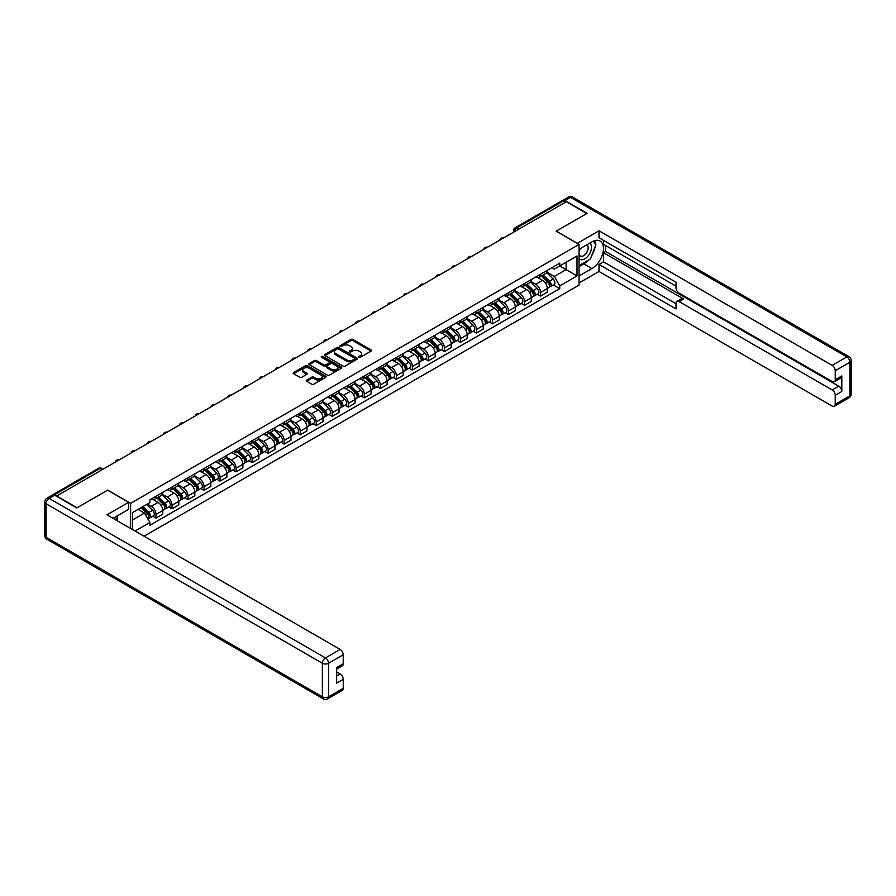 <?xml version="1.0" encoding="UTF-8"?>
<svg xmlns="http://www.w3.org/2000/svg" width="896" height="896" viewBox="0 0 896 896"><rect width="100%" height="100%" fill="white"/><g stroke="black" fill="none" stroke-linecap="round" stroke-linejoin="round"><path stroke-width="1.34" d="M358.971 357.28A0.997 0.571 0 0 0 360.382 357.28L371.101 351.098A1.422 0.818 0 0 0 371.515 350.515A1.422 0.818 0 0 0 371.101 349.933L352.946 339.461A1.422 0.818 0 0 0 350.93 339.461L340.222 345.643A0.997 0.571 0 0 0 341.634 346.461L343.022 345.654A4.558 2.632 0 0 1 349.474 345.654L350.986 346.528A4.558 2.632 0 0 1 352.318 348.398A4.558 2.632 0 0 1 350.986 350.258L349.597 351.053A0.997 0.571 0 0 0 351.008 351.87L352.397 351.075A4.558 2.632 0 0 1 358.848 351.075L360.36 351.949A4.558 2.632 0 0 1 361.693 353.808A4.558 2.632 0 0 1 360.36 355.667L358.971 356.474A0.997 0.571 0 0 0 358.971 357.28L358.971 356.474M306.678 380.083A1.422 0.818 0 0 0 306.253 380.666A1.422 0.818 0 0 0 306.678 381.248L311.763 384.194A1.422 0.818 0 0 0 313.779 384.194L325.674 377.328A1.422 0.818 0 0 0 326.099 376.746A1.422 0.818 0 0 0 325.674 376.163L307.53 365.68A1.422 0.818 0 0 0 305.514 365.68L293.619 372.546A1.422 0.818 0 0 0 293.205 373.128A1.422 0.818 0 0 0 293.619 373.71L299.768 377.261A1.422 0.818 0 0 0 301.784 377.261L306.88 374.326A1.422 0.818 0 0 0 307.294 373.744A1.422 0.818 0 0 0 306.88 373.162L303.822 371.403A3.819 2.206 0 0 1 302.714 369.846A3.819 2.206 0 0 1 305.066 367.808A3.819 2.206 0 0 1 309.221 368.29L321.171 375.189A3.819 2.206 0 0 1 322.28 376.746A3.819 2.206 0 0 1 319.928 378.773A3.819 2.206 0 0 1 315.773 378.302L313.779 377.149A1.422 0.818 0 0 0 311.763 377.149L306.678 380.083L306.678 381.248M130.614 503.328L107.71 490.101L77.101 507.774L56.661 495.97L566.328 201.723L586.768 213.517L556.158 231.19L579.062 244.418L130.614 503.328L130.614 528.472M343.123 366.094A1.422 0.818 0 0 0 345.139 366.094L357.034 359.218A1.422 0.818 0 0 0 357.448 358.635A1.422 0.818 0 0 0 357.034 358.053L338.89 347.581A1.422 0.818 0 0 0 336.874 347.581L324.968 354.446A1.422 0.818 0 0 0 324.554 355.029A1.422 0.818 0 0 0 324.968 355.611L343.123 366.094M321.888 357.504A0.997 0.571 0 0 1 322.907 357.638L322.907 356.451L341.354 367.102A1.422 0.818 0 0 1 341.779 367.685A1.422 0.818 0 0 1 341.354 368.267L329.459 375.144A1.422 0.818 0 0 1 327.443 375.144L309.299 364.661L314.384 361.749L314.384 360.562L309.299 363.496A1.422 0.818 0 0 0 308.874 364.078A1.422 0.818 0 0 0 309.299 364.661L309.299 363.496M314.384 361.749A1.422 0.818 0 0 1 316.4 361.749L316.4 360.562A1.422 0.818 0 0 0 314.384 360.562M316.4 360.562L323.758 364.806A1.422 0.818 0 0 0 325.774 364.806L329.157 362.858A1.422 0.818 0 0 0 329.571 362.275A1.422 0.818 0 0 0 329.157 361.693L321.496 357.269A0.997 0.571 0 0 1 322.907 356.451M144.066 536.245L579.062 285.096L579.062 244.418M52.416 495.051A2.901 1.68 -120 0 0 52.024 495.174A2.901 1.68 -120 0 0 51.71 495.466M518.773 229.174L516.611 227.931A2.901 1.68 60 0 0 515.166 227.786L561.691 200.928A2.901 1.68 60 0 1 563.147 201.062L516.611 227.931A2.901 1.68 120 0 0 514.562 231.493L514.562 231.605M565.298 202.317L563.147 201.062M540.546 274.243A6.686 3.853 60 0 1 539.157 277.245L545.944 273.336A6.686 3.853 -120 0 0 547.322 270.334M530.925 281.445L535.819 284.267A6.686 3.853 60 0 1 540.546 292.454L547.322 288.534A6.686 3.853 -120 0 0 542.595 280.358L537.746 277.547M547.322 288.534L547.322 292.152L540.546 296.072L537.298 294.19M539.157 277.245A6.686 3.853 60 0 1 535.875 276.942M540.546 292.454L540.546 296.072M524.518 283.494A6.686 3.853 60 0 1 523.141 286.496L529.917 282.587A6.686 3.853 -120 0 0 531.306 279.586M521.27 303.442L524.518 305.323L531.306 301.403L531.306 297.786A6.686 3.853 -120 0 0 526.579 289.61L521.73 286.798M523.141 286.496A6.686 3.853 60 0 1 519.848 286.194M514.898 290.696L519.803 293.518A6.686 3.853 60 0 1 524.518 301.706L524.518 305.323M508.502 292.746A6.686 3.853 60 0 1 507.114 295.747L513.89 291.838A6.686 3.853 -120 0 0 515.278 288.837M505.243 312.693L508.502 314.574L515.278 310.654L515.278 307.037A6.686 3.853 -120 0 0 510.552 298.861L505.702 296.05M507.114 295.747A6.686 3.853 60 0 1 503.821 295.445M498.882 299.947L503.776 302.77A6.686 3.853 60 0 1 508.502 310.957L508.502 314.574M492.475 301.997A6.686 3.853 60 0 1 491.086 304.998L497.874 301.09A6.686 3.853 -120 0 0 499.251 298.088M489.227 321.944L492.475 323.826L499.251 319.906L499.251 316.288A6.686 3.853 -120 0 0 494.525 308.112L489.675 305.301M491.086 304.998A6.686 3.853 60 0 1 487.805 304.696M482.854 309.198L487.749 312.021A6.686 3.853 60 0 1 492.475 320.208L492.475 323.826M476.448 311.248A6.686 3.853 60 0 1 475.07 314.25L481.846 310.341A6.686 3.853 -120 0 0 483.235 307.339M473.2 331.195L476.448 333.077L483.235 329.157L483.235 325.539A6.686 3.853 -120 0 0 478.509 317.363L473.659 314.552M475.07 314.25A6.686 3.853 60 0 1 471.778 313.947M466.827 318.45L471.722 321.272A6.686 3.853 60 0 1 476.448 329.459L476.448 333.077M460.432 320.499A6.686 3.853 60 0 1 459.043 323.501L465.819 319.581A6.686 3.853 -120 0 0 467.208 316.59M457.173 340.446L460.432 342.328L467.208 338.408L467.208 334.79A6.686 3.853 -120 0 0 462.482 326.614L457.632 323.803M459.043 323.501A6.686 3.853 60 0 1 455.75 323.198M450.811 327.701L455.706 330.523A6.686 3.853 60 0 1 460.432 338.71L460.432 342.328M444.405 329.75A6.686 3.853 60 0 1 443.016 332.752L449.803 328.832A6.686 3.853 -120 0 0 451.181 325.842M441.157 349.698L444.405 351.579L451.181 347.659L451.181 344.042A6.686 3.853 -120 0 0 446.454 335.866L441.605 333.054M443.016 332.752A6.686 3.853 60 0 1 439.734 332.45M434.784 336.952L439.678 339.774A6.686 3.853 60 0 1 444.405 347.962L444.405 351.579M428.378 339.002A6.686 3.853 60 0 1 427 342.003L433.776 338.083A6.686 3.853 -120 0 0 435.165 335.093M425.13 358.949L428.378 360.83L435.165 356.91L435.165 353.293A6.686 3.853 -120 0 0 430.438 345.106L425.589 342.306M427 342.003A6.686 3.853 60 0 1 423.707 341.701M418.757 346.203L423.651 349.026A6.686 3.853 60 0 1 428.378 357.213L428.378 360.83M412.362 348.253A6.686 3.853 60 0 1 410.973 351.254L417.749 347.334A6.686 3.853 -120 0 0 419.138 344.344M409.102 368.2L412.362 370.082L419.138 366.162L419.138 362.544A6.686 3.853 -120 0 0 414.411 354.357L409.562 351.557M410.973 351.254A6.686 3.853 60 0 1 407.68 350.952M402.741 355.454L407.635 358.277A6.686 3.853 60 0 1 412.362 366.464L412.362 370.082M396.334 357.504A6.686 3.853 60 0 1 394.946 360.506L401.733 356.586A6.686 3.853 -120 0 0 403.11 353.595M393.086 377.451L396.334 379.333L403.11 375.413L403.11 371.795A6.686 3.853 -120 0 0 398.384 363.608L393.534 360.808M394.946 360.506A6.686 3.853 60 0 1 391.664 360.203M386.714 364.706L391.608 367.528A6.686 3.853 60 0 1 396.334 375.715L396.334 379.333M380.307 366.755A6.686 3.853 60 0 1 378.93 369.757L385.706 365.837A6.686 3.853 -120 0 0 387.094 362.846M377.059 386.702L380.307 388.584L387.094 384.664L387.094 381.046A6.686 3.853 -120 0 0 382.368 372.859L377.518 370.059M378.93 369.757A6.686 3.853 60 0 1 375.637 369.454M370.686 373.957L375.581 376.779A6.686 3.853 60 0 1 380.307 384.966L380.307 388.584M364.291 376.006A6.686 3.853 60 0 1 362.902 379.008L369.678 375.088A6.686 3.853 -120 0 0 371.067 372.098M361.032 395.954L364.291 397.835L371.067 393.915L371.067 390.298A6.686 3.853 -120 0 0 366.341 382.11L361.491 379.31M362.902 379.008A6.686 3.853 60 0 1 359.61 378.706M354.67 383.208L359.565 386.03A6.686 3.853 60 0 1 364.291 394.218L364.291 397.835M348.264 385.258A6.686 3.853 60 0 1 346.875 388.259L353.662 384.339A6.686 3.853 -120 0 0 355.04 381.349M345.016 405.205L348.264 407.086L355.04 403.166L355.04 399.549A6.686 3.853 -120 0 0 350.314 391.362L345.464 388.562M346.875 388.259A6.686 3.853 60 0 1 343.594 387.957M338.643 392.459L343.538 395.282A6.686 3.853 60 0 1 348.264 403.469L348.264 407.086M332.237 394.509A6.686 3.853 60 0 1 330.859 397.51L337.635 393.59A6.686 3.853 -120 0 0 339.024 390.6M328.989 414.456L332.237 416.338L339.024 412.418L339.024 408.8A6.686 3.853 -120 0 0 334.298 400.613L329.437 397.813M330.859 397.51A6.686 3.853 60 0 1 327.566 397.208M322.616 401.71L327.51 404.533A6.686 3.853 60 0 1 332.237 412.72L332.237 416.338M316.221 403.76A6.686 3.853 60 0 1 314.832 406.762L321.608 402.842A6.686 3.853 -120 0 0 322.997 399.851M312.962 423.707L316.221 425.589L322.997 421.669L322.997 418.051A6.686 3.853 -120 0 0 318.27 409.864L313.421 407.064M314.832 406.762A6.686 3.853 60 0 1 311.539 406.459M306.6 410.95L311.494 413.784A6.686 3.853 60 0 1 316.221 421.971L316.221 425.589M300.194 413.011A6.686 3.853 60 0 1 298.805 416.013L305.592 412.093A6.686 3.853 -120 0 0 306.97 409.102M296.946 432.958L300.194 434.84L306.97 430.92L306.97 427.302A6.686 3.853 -120 0 0 302.243 419.115L297.394 416.315M298.805 416.013A6.686 3.853 60 0 1 295.523 415.71M290.573 420.202L295.467 423.035A6.686 3.853 60 0 1 300.194 431.222L300.194 434.84M284.166 422.262A6.686 3.853 60 0 1 282.789 425.264L289.565 421.344A6.686 3.853 -120 0 0 290.954 418.354M280.918 442.21L284.166 444.091L290.954 440.171L290.954 436.554A6.686 3.853 -120 0 0 286.227 428.366L281.366 425.566M282.789 425.264A6.686 3.853 60 0 1 279.496 424.962M274.546 429.453L279.44 432.286A6.686 3.853 60 0 1 284.166 440.474L284.166 444.091M268.15 431.514A6.686 3.853 60 0 1 266.762 434.515L273.538 430.595A6.686 3.853 -120 0 0 274.926 427.605M264.891 451.461L268.15 453.342L274.926 449.422L274.926 445.805A6.686 3.853 -120 0 0 270.2 437.618L265.35 434.818M266.762 434.515A6.686 3.853 60 0 1 263.469 434.213M258.53 438.704L263.424 441.538A6.686 3.853 60 0 1 268.15 449.725L268.15 453.342M252.123 440.765A6.686 3.853 60 0 1 250.734 443.766L257.522 439.846A6.686 3.853 -120 0 0 258.899 436.856M248.875 460.712L252.123 462.594L258.899 458.674L258.899 455.056A6.686 3.853 -120 0 0 254.173 446.869L249.323 444.069M250.734 443.766A6.686 3.853 60 0 1 247.453 443.464M242.502 447.955L247.397 450.789A6.686 3.853 60 0 1 252.123 458.976L252.123 462.594M236.096 450.016A6.686 3.853 60 0 1 234.718 453.018L241.494 449.098A6.686 3.853 -120 0 0 242.883 446.107M232.848 469.963L236.096 471.845L242.883 467.925L242.883 464.307A6.686 3.853 -120 0 0 238.157 456.12L233.296 453.32M234.718 453.018A6.686 3.853 60 0 1 231.426 452.715M226.475 457.206L231.37 460.04A6.686 3.853 60 0 1 236.096 468.227L236.096 471.845M220.08 459.267A6.686 3.853 60 0 1 218.691 462.269L225.467 458.349A6.686 3.853 -120 0 0 226.856 455.358M216.821 479.214L220.08 481.096L226.856 477.176L226.856 473.558A6.686 3.853 -120 0 0 222.13 465.371L217.28 462.571M218.691 462.269A6.686 3.853 60 0 1 215.398 461.966M210.459 466.458L215.354 469.291A6.686 3.853 60 0 1 220.08 477.478L220.08 481.096M204.053 468.518A6.686 3.853 60 0 1 202.664 471.52L209.451 467.6A6.686 3.853 -120 0 0 210.829 464.61M200.805 488.466L204.053 490.347L210.829 486.427L210.829 482.81A6.686 3.853 -120 0 0 206.102 474.622L201.253 471.822M202.664 471.52A6.686 3.853 60 0 1 199.382 471.218M194.432 475.709L199.326 478.542A6.686 3.853 60 0 1 204.053 486.73L204.053 490.347M188.026 477.77A6.686 3.853 60 0 1 186.648 480.771L193.424 476.851A6.686 3.853 -120 0 0 194.813 473.861M184.778 497.717L188.026 499.598L194.813 495.678L194.813 492.061A6.686 3.853 -120 0 0 190.086 483.874L185.226 481.074M186.648 480.771A6.686 3.853 60 0 1 183.355 480.469M178.405 484.96L183.299 487.794A6.686 3.853 60 0 1 188.026 495.981L188.026 499.598M172.01 487.021A6.686 3.853 60 0 1 170.621 490.022L177.397 486.102A6.686 3.853 -120 0 0 178.786 483.112M168.75 506.968L172.01 508.838L178.786 504.93L178.786 501.312A6.686 3.853 -120 0 0 174.059 493.125L169.21 490.325M170.621 490.022A6.686 3.853 60 0 1 167.328 489.72M162.389 494.211L167.283 497.045A6.686 3.853 60 0 1 172.01 505.232L172.01 508.838M155.982 496.272A6.686 3.853 60 0 1 154.594 499.274L161.381 495.354A6.686 3.853 -120 0 0 162.758 492.363M152.734 516.219L155.982 518.09L162.758 514.181L162.758 510.563A6.686 3.853 -120 0 0 158.032 502.376L153.182 499.576M154.594 499.274A6.686 3.853 60 0 1 151.312 498.971M147.358 504.045L151.256 506.296A6.686 3.853 60 0 1 155.982 514.483L155.982 518.09M551.891 267.691L554.31 269.091L577.013 255.976L566.126 262.27L566.126 269.618L554.31 276.438L546.952 272.194M132.664 529.659L132.664 512.523L149.923 502.555L149.923 499.766L559.754 263.155L559.754 265.944L577.013 275.901L559.754 285.869L554.31 276.438M577.013 255.976L577.013 275.901M132.664 519.87L144.48 513.05L149.923 522.48L149.923 525.269L559.754 288.658L559.754 285.869M149.923 522.48L135.083 531.048M144.48 513.05L138.107 509.376M553.325 284.939L559.754 288.658M359.374 357.426L360.36 356.854A4.558 2.632 0 0 0 361.693 354.995L361.693 353.808M352.318 348.398L352.318 349.574A4.558 2.632 0 0 1 350.986 351.445L350 352.016M371.078 351.109L352.946 340.648A1.422 0.818 0 0 0 350.93 340.648L340.626 346.595M357.011 359.229L338.89 348.768A1.422 0.818 0 0 0 336.874 348.768L324.99 355.622L324.968 354.446M354.514 359.05A0.997 0.571 0 0 0 354.514 358.232L338.587 349.037A0.997 0.571 0 0 0 337.176 349.037L335.709 349.877A4.558 2.632 0 0 0 334.376 351.736A4.558 2.632 0 0 0 335.709 353.606L346.595 359.89A4.558 2.632 0 0 0 353.046 359.89L354.514 359.05L354.514 360.237A0.997 0.571 0 0 0 354.805 359.822L354.805 358.635M334.376 351.736L334.376 352.923A4.558 2.632 0 0 0 335.709 354.794L335.709 353.606M354.514 360.237L353.046 361.077A4.558 2.632 0 0 1 346.595 361.077L335.709 354.794M316.4 361.749L323.758 365.994A1.422 0.818 0 0 0 325.774 365.994L329.157 364.045A1.422 0.818 0 0 0 329.571 363.462L329.571 362.275M322.907 357.638L341.342 368.278M331.397 369.219A3.819 2.206 0 0 0 335.552 369.69A3.819 2.206 0 0 0 337.915 367.662A3.819 2.206 0 0 0 336.795 366.106L332.584 363.675A1.422 0.818 0 0 0 330.568 363.675L327.186 365.624A1.422 0.818 0 0 0 326.771 366.206A1.422 0.818 0 0 0 327.186 366.789L331.397 369.219L331.397 370.406A3.819 2.206 0 0 0 335.552 370.877A3.819 2.206 0 0 0 337.915 368.85L337.915 367.662M326.771 366.206L326.771 367.394A1.422 0.818 0 0 0 327.186 367.976L327.186 366.789M331.397 370.406L327.186 367.976M322.28 376.746L322.28 377.933A3.819 2.206 0 0 1 319.928 379.96A3.819 2.206 0 0 1 315.773 379.49L313.779 378.336A1.422 0.818 0 0 0 311.763 378.336L306.69 381.259M302.714 369.846L302.714 371.034A3.819 2.206 0 0 0 303.822 372.59L303.822 371.403M306.858 374.338L303.822 372.59M325.662 377.339L307.53 366.867A1.422 0.818 0 0 0 305.514 366.867L293.642 373.722M541.408 275.946L547.725 282.173A3.629 2.094 60 0 1 548.677 287.616L547.322 288.4M542.662 277.189L545.339 278.734M542.114 275.542L549.024 282.363A1.747 1.008 60 0 1 549.483 284.973A1.747 1.008 60 0 1 549.326 285.04M543.155 274.938L549.472 281.165A3.629 2.094 60 0 1 550.424 286.608A3.629 2.094 60 0 1 549.326 286.731M546.683 272.642L553.168 279.037A3.629 2.094 60 0 1 554.12 284.48L550.424 286.608M525.381 285.197L531.698 291.424A3.629 2.094 60 0 1 532.661 296.867L531.306 297.651M526.646 286.44L529.323 287.986M526.086 284.794L532.997 291.614A1.747 1.008 60 0 1 533.456 294.224A1.747 1.008 60 0 1 533.299 294.291M527.128 284.189L533.445 290.416A3.629 2.094 60 0 1 534.397 295.859A3.629 2.094 60 0 1 533.299 295.982M530.667 281.893L537.141 288.288A3.629 2.094 60 0 1 538.104 293.731L534.397 295.859M509.365 294.448L515.67 300.675A3.629 2.094 60 0 1 516.634 306.118L515.278 306.902M510.619 295.691L513.296 297.237M510.059 294.045L516.97 300.866A1.747 1.008 60 0 1 517.429 303.475A1.747 1.008 60 0 1 517.272 303.542M511.112 293.44L517.418 299.667A3.629 2.094 60 0 1 518.381 305.11A3.629 2.094 60 0 1 517.283 305.234M514.64 291.144L521.114 297.539A3.629 2.094 60 0 1 522.077 302.982L518.381 305.11M577.315 243.41L598.987 230.776L832.149 365.389L846.843 356.91L570.539 197.389L564.995 200.592L587.082 213.338L556.259 231.134L577.315 243.286M579.062 249.278L591.909 241.864A16.341 9.43 120 0 1 600.074 241.058A16.341 9.43 120 0 1 602.582 254.15A16.341 9.43 120 0 1 591.909 268.554L579.062 275.968M579.062 282.968L598.987 271.454L598.987 264.466L676.032 308.941L676.032 303.363A4.357 2.52 -120 0 1 676.928 301.37A4.357 2.52 -120 0 1 679.112 301.582L832.149 389.939L838.723 386.154A4.357 2.52 60 0 1 841.814 391.485L841.814 375.95A4.357 2.52 60 0 1 840.907 377.944L834.333 381.741A4.357 2.52 -120 0 0 835.24 379.747L835.24 370.731A4.357 2.52 -120 0 0 832.149 365.389M605.562 245.482L605.562 251.53L603.512 252.717L603.512 261.856L598.987 264.466M603.512 240.386L603.512 244.294L676.032 286.16M834.333 381.741A4.357 2.52 -120 0 1 832.149 381.528L679.112 293.16A4.357 2.52 -120 0 1 676.032 287.829L676.032 282.251L598.987 237.776L598.987 230.776M598.987 271.454L832.149 406.078A4.357 2.52 -120 0 0 834.333 406.291A4.357 2.52 -120 0 0 835.24 404.298L835.24 395.282A4.357 2.52 -120 0 0 832.149 389.939M564.995 200.592A4.357 2.52 -120 0 0 562.811 200.379A4.357 2.52 -120 0 0 562.352 200.794M603.512 252.717L683.626 298.973L679.112 301.582M605.562 251.53L838.723 386.154M603.512 261.856L676.032 303.722M676.928 301.37L681.453 298.76A4.357 2.52 60 0 1 683.626 298.973M579.062 266.594L583.789 263.872A16.341 9.43 120 0 0 588.314 260.187M591.562 255.909A16.341 9.43 120 0 0 595.078 246.848M595.347 243.914A16.341 9.43 120 0 0 594.944 240.587M54.701 495.208L49.157 498.411A4.357 2.52 -120 0 0 46.984 498.187L52.528 494.984A4.357 2.52 60 0 1 54.701 495.208L76.787 507.954L107.598 490.168L128.654 502.32L128.654 509.32L114.072 517.742A16.341 9.43 120 0 0 113.086 518.358M128.654 502.32L106.982 514.83L340.144 649.443A4.357 2.52 60 0 1 343.235 654.786L343.235 663.802A4.357 2.52 60 0 1 342.328 665.795L336.661 669.066M117.466 519.714L117.466 515.782M336.661 676.021L340.144 674.005A4.357 2.52 60 0 1 343.235 679.336L343.235 688.352A4.357 2.52 60 0 1 342.328 690.346L327.645 698.824A4.357 2.52 -120 0 0 328.541 696.83L343.235 688.352M343.235 663.802L336.661 667.598L336.661 683.133L343.235 679.336M340.144 674.005L336.661 671.989M579.062 258.35A9.442 5.454 120 0 0 586.578 257.544A9.442 5.454 120 0 0 591.494 247.262A9.442 5.454 120 0 0 589.781 243.096M579.858 248.819A9.442 5.454 120 0 0 579.062 250.522M579.062 253.68A6.462 3.73 120 0 0 580.373 256.01A6.462 3.73 120 0 0 585.346 254.285A6.462 3.73 120 0 0 588.168 247.778A6.462 3.73 120 0 0 586.835 244.821A6.462 3.73 120 0 0 586.813 244.81M580.384 248.517A6.462 3.73 120 0 0 579.062 252.392M593.376 241.125L595.907 244.72L590.363 259.011L579.275 265.406M115.494 516.914L117.869 521.114M493.338 303.699L499.654 309.926A3.629 2.094 60 0 1 500.606 315.37L499.251 316.154M494.592 304.942L497.269 306.488M494.043 303.296L500.954 310.117A1.747 1.008 60 0 1 501.413 312.726A1.747 1.008 60 0 1 501.256 312.794M495.085 302.691L501.402 308.918A3.629 2.094 60 0 1 502.354 314.362A3.629 2.094 60 0 1 501.256 314.485M498.613 300.395L505.098 306.79A3.629 2.094 60 0 1 506.05 312.234L502.354 314.362M477.31 312.95L483.627 319.178A3.629 2.094 60 0 1 484.579 324.621L483.235 325.405M478.576 314.194L481.253 315.739M478.016 312.547L484.926 319.368A1.747 1.008 60 0 1 485.386 321.978A1.747 1.008 60 0 1 485.229 322.045M479.058 311.942L485.374 318.17A3.629 2.094 60 0 1 486.326 323.613A3.629 2.094 60 0 1 485.229 323.736M482.597 309.646L489.07 316.042A3.629 2.094 60 0 1 490.034 321.485L486.326 323.613M461.294 322.202L467.6 328.429A3.629 2.094 60 0 1 468.563 333.872L467.208 334.656M462.549 323.445L465.226 324.99M461.989 321.798L468.899 328.619A1.747 1.008 60 0 1 469.358 331.229A1.747 1.008 60 0 1 469.202 331.296M463.042 321.194L469.347 327.421A3.629 2.094 60 0 1 470.31 332.864A3.629 2.094 60 0 1 469.213 332.987M466.57 318.898L473.043 325.293A3.629 2.094 60 0 1 474.006 330.736L470.31 332.864M445.267 331.453L451.584 337.68A3.629 2.094 60 0 1 452.536 343.123L451.181 343.907M446.522 332.696L449.198 334.242M445.973 331.05L452.883 337.87A1.747 1.008 60 0 1 453.342 340.48A1.747 1.008 60 0 1 453.186 340.547M447.014 330.445L453.331 336.672A3.629 2.094 60 0 1 454.283 342.115A3.629 2.094 60 0 1 453.186 342.238M450.542 328.149L457.027 334.544A3.629 2.094 60 0 1 457.979 339.987L454.283 342.115M429.24 340.704L435.557 346.931A3.629 2.094 60 0 1 436.509 352.374L435.165 353.158M430.506 341.947L433.182 343.493M429.946 340.301L436.856 347.122A1.747 1.008 60 0 1 437.315 349.731A1.747 1.008 60 0 1 437.158 349.798M430.987 339.696L437.304 345.923A3.629 2.094 60 0 1 438.256 351.366A3.629 2.094 60 0 1 437.158 351.49M434.526 337.4L441 343.795A3.629 2.094 60 0 1 441.963 349.238L438.256 351.366M413.224 349.955L419.53 356.182A3.629 2.094 60 0 1 420.493 361.626L419.138 362.41M414.478 351.198L417.155 352.744M413.918 349.552L420.829 356.373A1.747 1.008 60 0 1 421.288 358.982A1.747 1.008 60 0 1 421.131 359.05M414.971 348.947L421.277 355.174A3.629 2.094 60 0 1 422.24 360.618A3.629 2.094 60 0 1 421.142 360.741M418.499 346.651L424.973 353.046A3.629 2.094 60 0 1 425.936 358.49L422.24 360.618M397.197 359.206L403.514 365.434A3.629 2.094 60 0 1 404.466 370.877L403.11 371.661M398.451 360.45L401.128 361.995M397.902 358.803L404.813 365.624A1.747 1.008 60 0 1 405.272 368.234A1.747 1.008 60 0 1 405.115 368.301M398.944 358.198L405.261 364.426A3.629 2.094 60 0 1 406.213 369.869A3.629 2.094 60 0 1 405.115 369.992M402.472 355.902L408.957 362.298A3.629 2.094 60 0 1 409.909 367.741L406.213 369.869M381.17 368.458L387.486 374.685A3.629 2.094 60 0 1 388.438 380.128L387.083 380.912M382.435 369.701L385.112 371.246M381.875 368.054L388.786 374.875A1.747 1.008 60 0 1 389.245 377.485A1.747 1.008 60 0 1 389.088 377.552M382.917 367.45L389.234 373.677A3.629 2.094 60 0 1 390.186 379.12A3.629 2.094 60 0 1 389.088 379.243M386.456 365.154L392.93 371.549A3.629 2.094 60 0 1 393.893 376.992L390.186 379.12M365.154 377.709L371.459 383.936A3.629 2.094 60 0 1 372.422 389.379L371.067 390.163M366.408 378.952L369.085 380.498M365.848 377.306L372.758 384.126A1.747 1.008 60 0 1 373.218 386.736A1.747 1.008 60 0 1 373.061 386.803M366.901 376.701L373.206 382.928A3.629 2.094 60 0 1 374.17 388.371A3.629 2.094 60 0 1 373.072 388.494M370.429 374.405L376.902 380.8A3.629 2.094 60 0 1 377.866 386.243L374.17 388.371M349.126 386.96L355.443 393.187A3.629 2.094 60 0 1 356.395 398.63L355.04 399.414M350.381 388.203L353.058 389.749M349.821 386.557L356.742 393.378A1.747 1.008 60 0 1 357.202 395.987A1.747 1.008 60 0 1 357.045 396.054M350.874 385.952L357.179 392.179A3.629 2.094 60 0 1 358.142 397.622A3.629 2.094 60 0 1 357.045 397.746M354.402 383.656L360.886 390.051A3.629 2.094 60 0 1 361.838 395.494L358.142 397.622M333.099 396.211L339.416 402.438A3.629 2.094 60 0 1 340.368 407.882L339.013 408.666M334.365 397.454L337.042 399M333.805 395.808L340.715 402.629A1.747 1.008 60 0 1 341.174 405.238A1.747 1.008 60 0 1 341.018 405.306M334.846 395.203L341.163 401.43A3.629 2.094 60 0 1 342.115 406.874A3.629 2.094 60 0 1 341.018 406.997M338.386 392.907L344.859 399.291A3.629 2.094 60 0 1 345.822 404.746L342.115 406.874M317.083 405.462L323.389 411.69A3.629 2.094 60 0 1 324.352 417.133L322.997 417.917M318.338 406.706L321.014 408.251M317.778 405.059L324.688 411.88A1.747 1.008 60 0 1 325.147 414.49A1.747 1.008 60 0 1 324.99 414.557M318.83 404.454L325.136 410.682A3.629 2.094 60 0 1 326.099 416.125A3.629 2.094 60 0 1 325.002 416.248M322.358 402.158L328.832 408.542A3.629 2.094 60 0 1 329.795 413.997L326.099 416.125M301.056 414.714L307.373 420.941A3.629 2.094 60 0 1 308.325 426.384L306.97 427.168M302.31 415.957L304.987 417.502M301.75 414.31L308.672 421.131A1.747 1.008 60 0 1 309.131 423.741A1.747 1.008 60 0 1 308.974 423.808M302.803 413.706L309.109 419.933A3.629 2.094 60 0 1 310.072 425.376A3.629 2.094 60 0 1 308.974 425.499M306.331 411.41L312.816 417.794A3.629 2.094 60 0 1 313.768 423.248L310.072 425.376M285.029 423.965L291.346 430.192A3.629 2.094 60 0 1 292.298 435.635L290.942 436.419M286.294 425.208L288.971 426.754M285.734 423.562L292.645 430.382A1.747 1.008 60 0 1 293.104 432.992A1.747 1.008 60 0 1 292.947 433.059M286.776 422.957L293.093 429.184A3.629 2.094 60 0 1 294.045 434.627A3.629 2.094 60 0 1 292.947 434.75M290.315 420.661L296.789 427.045A3.629 2.094 60 0 1 297.741 432.499L294.045 434.627M269.013 433.216L275.318 439.443A3.629 2.094 60 0 1 276.282 444.886L274.926 445.67M270.267 434.459L272.944 436.005M269.707 432.813L276.618 439.634A1.747 1.008 60 0 1 277.077 442.243A1.747 1.008 60 0 1 276.92 442.31M270.76 432.208L277.066 438.435A3.629 2.094 60 0 1 278.029 443.878A3.629 2.094 60 0 1 276.931 444.002M274.288 429.912L280.762 436.296A3.629 2.094 60 0 1 281.725 441.75L278.029 443.878M252.986 442.467L259.302 448.694A3.629 2.094 60 0 1 260.254 454.138L258.899 454.922M254.24 443.71L256.917 445.256M253.68 442.064L260.602 448.885A1.747 1.008 60 0 1 261.061 451.494A1.747 1.008 60 0 1 260.893 451.562M254.733 441.459L261.038 447.686A3.629 2.094 60 0 1 262.002 453.13A3.629 2.094 60 0 1 260.904 453.253M258.261 439.163L264.746 445.547A3.629 2.094 60 0 1 265.698 451.002L262.002 453.13M236.958 451.718L243.275 457.946A3.629 2.094 60 0 1 244.227 463.389L242.872 464.173M238.224 452.962L240.901 454.507M237.664 451.315L244.574 458.136A1.747 1.008 60 0 1 245.034 460.746A1.747 1.008 60 0 1 244.877 460.813M238.706 450.71L245.022 456.938A3.629 2.094 60 0 1 245.974 462.381A3.629 2.094 60 0 1 244.877 462.504M242.245 448.414L248.718 454.798A3.629 2.094 60 0 1 249.67 460.253L245.974 462.381M220.942 460.97L227.248 467.197A3.629 2.094 60 0 1 228.211 472.64L226.856 473.424M222.197 462.213L224.874 463.758M221.637 460.566L228.547 467.387A1.747 1.008 60 0 1 229.006 469.997A1.747 1.008 60 0 1 228.85 470.064M222.678 459.962L228.995 466.189A3.629 2.094 60 0 1 229.958 471.632A3.629 2.094 60 0 1 228.861 471.755M226.218 457.666L232.691 464.05A3.629 2.094 60 0 1 233.654 469.504L229.958 471.632M204.915 470.221L211.232 476.448A3.629 2.094 60 0 1 212.184 481.891L210.829 482.675M206.17 471.464L208.846 473.01M205.61 469.818L212.531 476.638A1.747 1.008 60 0 1 212.99 479.248A1.747 1.008 60 0 1 212.822 479.315M206.662 469.213L212.968 475.44A3.629 2.094 60 0 1 213.931 480.883A3.629 2.094 60 0 1 212.834 481.006M210.19 466.917L216.675 473.301A3.629 2.094 60 0 1 217.627 478.755L213.931 480.883M188.888 479.472L195.205 485.699A3.629 2.094 60 0 1 196.157 491.142L194.802 491.926M190.154 480.715L192.83 482.261M189.594 479.069L196.504 485.89A1.747 1.008 60 0 1 196.963 488.499A1.747 1.008 60 0 1 196.806 488.566M190.635 478.464L196.952 484.691A3.629 2.094 60 0 1 197.904 490.134A3.629 2.094 60 0 1 196.806 490.258M194.174 476.168L200.648 482.552A3.629 2.094 60 0 1 201.6 488.006L197.904 490.134M172.872 488.723L179.178 494.95A3.629 2.094 60 0 1 180.141 500.394L178.786 501.178M174.126 489.966L176.803 491.512M173.566 488.32L180.477 495.141A1.747 1.008 60 0 1 180.936 497.75A1.747 1.008 60 0 1 180.779 497.818M174.608 487.715L180.925 493.942A3.629 2.094 60 0 1 181.888 499.386A3.629 2.094 60 0 1 180.79 499.509M178.147 485.419L184.621 491.803A3.629 2.094 60 0 1 185.584 497.258L181.888 499.386M156.845 497.974L163.162 504.202A3.629 2.094 60 0 1 164.114 509.645L162.758 510.429M158.099 499.218L160.776 500.763M157.539 497.571L164.461 504.392A1.747 1.008 60 0 1 164.92 507.002A1.747 1.008 60 0 1 164.752 507.069M158.592 496.966L164.898 503.194A3.629 2.094 60 0 1 165.861 508.637A3.629 2.094 60 0 1 164.763 508.76M162.12 494.67L168.605 501.054A3.629 2.094 60 0 1 169.557 506.509L165.861 508.637M141.198 507.595L147.134 513.453A3.629 2.094 60 0 1 148.086 518.896L147.907 518.997M142.083 508.469L144.76 510.014M141.893 507.192L148.434 513.643A1.747 1.008 60 0 1 148.893 516.253A1.747 1.008 60 0 1 148.736 516.32M142.946 506.587L148.882 512.445A3.629 2.094 60 0 1 149.834 517.888A3.629 2.094 60 0 1 148.736 518.011M146.642 504.448L152.578 510.306A3.629 2.094 60 0 1 153.53 515.76L149.834 517.888M514.662 231.549L514.562 231.493A2.901 1.68 0 0 1 513.71 230.306L513.71 232.098M172.01 505.232L178.786 501.312M188.026 495.981L194.813 492.061M204.053 486.73L210.829 482.81M220.08 477.478L226.856 473.558M236.096 468.227L242.883 464.307M252.123 458.976L258.899 455.056M268.15 449.725L274.926 445.805M284.166 440.474L290.954 436.554M300.194 431.222L306.97 427.302M316.221 421.971L322.997 418.051M332.237 412.72L339.024 408.8M348.264 403.469L355.04 399.549M364.291 394.218L371.067 390.298M380.307 384.966L387.094 381.046M396.334 375.715L403.11 371.795M412.362 366.464L419.138 362.544M428.378 357.213L435.165 353.293M444.405 347.962L451.181 344.042M460.432 338.71L467.208 334.79M476.448 329.459L483.235 325.539M492.475 320.208L499.251 316.288M508.502 310.957L515.278 307.037M524.518 301.706L531.306 297.786M155.982 514.483L162.758 510.563M151.256 506.296L158.032 502.376M167.283 497.045L174.059 493.125M183.299 487.794L190.086 483.874M199.326 478.542L206.102 474.622M215.354 469.291L222.13 465.371M231.37 460.04L238.157 456.12M247.397 450.789L254.173 446.869M263.424 441.538L270.2 437.618M279.44 432.286L286.227 428.366M295.467 423.035L302.243 419.115M311.494 413.784L318.27 409.864M327.51 404.533L334.298 400.613M343.538 395.282L350.314 391.362M359.565 386.03L366.341 382.11M375.581 376.779L382.368 372.859M391.608 367.528L398.384 363.608M407.635 358.277L414.411 354.357M423.651 349.026L430.438 345.106M439.678 339.774L446.454 335.866M455.706 330.523L462.482 326.614M471.722 321.272L478.509 317.363M487.749 312.021L494.525 308.112M503.776 302.77L510.552 298.861M519.803 293.518L526.579 289.61M535.819 284.267L542.595 280.358M503.283 238.112A2.901 1.68 120 0 0 502.006 238.851M487.267 247.363A2.901 1.68 120 0 0 485.979 248.102M471.24 256.614A2.901 1.68 120 0 0 469.952 257.354M455.213 265.866A2.901 1.68 120 0 0 453.936 266.605M439.197 275.117A2.901 1.68 120 0 0 437.909 275.856M423.17 284.368A2.901 1.68 120 0 0 421.882 285.107M407.142 293.619A2.901 1.68 120 0 0 405.866 294.358M391.126 302.87A2.901 1.68 120 0 0 389.838 303.61M375.099 312.122A2.901 1.68 120 0 0 373.811 312.861M359.072 321.373A2.901 1.68 120 0 0 357.795 322.112M343.056 330.624A2.901 1.68 120 0 0 341.768 331.363M327.029 339.875A2.901 1.68 120 0 0 325.741 340.614M311.002 349.126A2.901 1.68 120 0 0 309.725 349.866M294.974 358.378A2.901 1.68 120 0 0 293.698 359.117M278.958 367.629A2.901 1.68 120 0 0 277.67 368.368M262.931 376.88A2.901 1.68 120 0 0 261.654 377.619M246.904 386.131A2.901 1.68 120 0 0 245.627 386.87M230.888 395.382A2.901 1.68 120 0 0 229.6 396.122M214.861 404.634A2.901 1.68 120 0 0 213.584 405.373M198.834 413.885A2.901 1.68 120 0 0 197.557 414.624M182.818 423.136A2.901 1.68 120 0 0 181.53 423.875M166.79 432.387A2.901 1.68 120 0 0 165.514 433.126M150.763 441.638A2.901 1.68 120 0 0 149.486 442.378M134.747 450.89A2.901 1.68 120 0 0 133.459 451.629M118.72 460.141A2.901 1.68 120 0 0 117.443 460.88M102.155 469.706L100.005 468.462L54.141 494.939M103.006 469.213L101.45 468.317A2.901 1.68 120 0 0 100.005 468.462A2.901 1.68 60 0 0 98.549 468.317L52.024 495.174M360.36 356.854L360.36 355.667M349.597 351.87L349.597 351.053M350.986 351.445L350.986 350.258M340.222 346.461L340.222 345.643M350.93 340.648L350.93 339.461M352.946 340.648L352.946 339.461M371.101 351.098L371.101 349.933M336.874 348.768L336.874 347.581M338.89 348.768L338.89 347.581M357.034 359.218L357.034 358.053M346.595 361.077L346.595 359.89M353.046 361.077L353.046 359.89M323.758 365.994L323.758 364.806M325.774 365.994L325.774 364.806M329.157 364.045L329.157 362.858M341.354 368.267L341.354 367.102M311.763 378.336L311.763 377.149M313.779 378.336L313.779 377.149M315.773 379.49L315.773 378.302M306.88 374.326L306.88 373.162M293.619 373.71L293.619 372.546M305.514 366.867L305.514 365.68M307.53 366.867L307.53 365.68M325.674 377.328L325.674 376.163M547.725 282.173L545.63 283.382M549.842 284.178L549.192 284.558M553.168 279.037L549.472 281.165M531.698 291.424L529.614 292.634M533.814 293.429L533.165 293.81M537.141 288.288L533.445 290.416M515.67 300.675L513.587 301.885M517.798 302.68L517.138 303.061M521.114 297.539L517.418 299.667M835.24 379.747L841.814 375.95M841.814 391.485L835.24 395.282M835.24 404.298L849.923 395.819L849.923 362.253L835.24 370.731M583.789 263.872L591.909 268.554M849.923 395.819A4.357 2.52 60 0 1 849.016 397.813A4.357 4.357 0 0 0 851.2 394.038A4.357 2.52 180 0 1 849.923 395.819M849.923 362.253A4.357 2.52 0 0 0 851.2 360.472A4.357 4.357 0 0 0 849.016 356.698A4.357 2.52 -60 0 0 846.843 356.91A4.357 2.52 60 0 1 849.923 362.253M562.811 200.379L568.355 197.176A4.357 2.52 60 0 1 570.539 197.389A4.357 2.52 -60 0 1 572.723 197.176L849.016 356.698M46.984 498.187A4.357 4.357 0 0 0 44.8 501.962A4.357 2.52 180 0 0 46.077 503.742A4.357 2.52 -60 0 1 49.157 498.411L325.461 657.933A4.357 2.52 -60 0 0 322.381 663.264L46.077 503.742L46.077 537.309L322.381 696.83L322.381 663.264A4.357 2.52 0 0 0 328.541 663.264L328.541 696.83A4.357 2.52 180 0 1 322.381 696.83A4.357 2.52 -60 0 0 323.277 698.824A4.357 4.357 0 0 0 327.645 698.824M343.235 654.786L328.541 663.264A4.357 2.52 -120 0 0 325.461 657.933L340.144 649.443M46.984 539.302A4.357 2.52 -60 0 1 46.077 537.309A4.357 2.52 0 0 1 44.8 535.528A4.357 4.357 0 0 0 46.984 539.302L323.277 698.824M499.654 309.926L497.56 311.136M501.771 311.931L501.122 312.312M505.098 306.79L501.402 308.918M483.627 319.178L481.544 320.387M485.744 321.182L485.094 321.563M489.07 316.042L485.374 318.17M467.6 328.429L465.517 329.638M469.728 330.434L469.067 330.814M473.043 325.293L469.347 327.421M451.584 337.68L449.49 338.89M453.701 339.685L453.051 340.066M457.027 334.544L453.331 336.672M435.557 346.931L433.474 348.141M437.674 348.936L437.024 349.317M441 343.795L437.304 345.923M419.53 356.182L417.446 357.392M421.658 358.187L420.997 358.568M424.973 353.046L421.277 355.174M403.514 365.434L401.419 366.643M405.63 367.438L404.981 367.819M408.957 362.298L405.261 364.426M387.486 374.685L385.403 375.894M389.603 376.69L388.954 377.07M392.93 371.549L389.234 373.677M371.459 383.936L369.376 385.146M373.587 385.941L372.926 386.322M376.902 380.8L373.206 382.928M355.443 393.187L353.349 394.397M357.56 395.192L356.91 395.573M360.886 390.051L357.179 392.179M339.416 402.438L337.333 403.648M341.533 404.443L340.883 404.824M344.859 399.291L341.163 401.43M323.389 411.69L321.306 412.899M325.517 413.694L324.856 414.075M328.832 408.542L325.136 410.682M307.373 420.941L305.278 422.15M309.49 422.946L308.84 423.326M312.816 417.794L309.109 419.933M291.346 430.192L289.262 431.402M293.462 432.197L292.813 432.578M296.789 427.045L293.093 429.184M275.318 439.443L273.235 440.653M277.446 441.448L276.786 441.829M280.762 436.296L277.066 438.435M259.302 448.694L257.208 449.904M261.419 450.699L260.758 451.08M264.746 445.547L261.038 447.686M243.275 457.946L241.192 459.155M245.392 459.95L244.742 460.331M248.718 454.798L245.022 456.938M227.248 467.197L225.165 468.406M229.376 469.202L228.715 469.582M232.691 464.05L228.995 466.189M211.232 476.448L209.138 477.658M213.349 478.453L212.688 478.834M216.675 473.301L212.968 475.44M195.205 485.699L193.122 486.909M197.322 487.704L196.672 488.085M200.648 482.552L196.952 484.691M179.178 494.95L177.094 496.16M181.306 496.955L180.645 497.336M184.621 491.803L180.925 493.942M163.162 504.202L161.067 505.411M165.278 506.206L164.618 506.587M168.605 501.054L164.898 503.194M147.134 513.453L145.309 514.506M149.251 515.458L148.602 515.838M152.578 510.306L148.882 512.445M503.53 237.978A2.901 2.901 0 0 0 499.8 240.128M487.514 247.229A2.901 2.901 0 0 0 483.784 249.379M471.486 256.48A2.901 2.901 0 0 0 467.757 258.63M455.459 265.731A2.901 2.901 0 0 0 451.73 267.882M439.443 274.982A2.901 2.901 0 0 0 435.714 277.133M423.416 284.234A2.901 2.901 0 0 0 419.686 286.384M407.389 293.485A2.901 2.901 0 0 0 403.659 295.635M391.373 302.736A2.901 2.901 0 0 0 387.643 304.886M375.346 311.987A2.901 2.901 0 0 0 371.616 314.138M359.318 321.238A2.901 2.901 0 0 0 355.589 323.389M343.302 330.49A2.901 2.901 0 0 0 339.573 332.64M327.275 339.741A2.901 2.901 0 0 0 323.546 341.891M311.248 348.992A2.901 2.901 0 0 0 307.518 351.142M295.221 358.243A2.901 2.901 0 0 0 291.502 360.394M279.205 367.483A2.901 2.901 0 0 0 275.475 369.645M263.178 376.734A2.901 2.901 0 0 0 259.448 378.896M247.15 385.986A2.901 2.901 0 0 0 243.432 388.147M231.134 395.237A2.901 2.901 0 0 0 227.405 397.398M215.107 404.488A2.901 2.901 0 0 0 211.378 406.65M199.08 413.739A2.901 2.901 0 0 0 195.362 415.901M183.064 422.99A2.901 2.901 0 0 0 179.334 425.152M167.037 432.242A2.901 2.901 0 0 0 163.307 434.403M151.01 441.493A2.901 2.901 0 0 0 147.291 443.654M134.994 450.744A2.901 2.901 0 0 0 131.264 452.906M118.966 459.995A2.901 2.901 0 0 0 115.237 462.157M101.45 468.317A2.901 2.901 0 0 0 98.549 468.317M515.166 227.786A2.901 2.901 0 0 0 513.71 230.306M834.333 406.291L849.016 397.813M851.2 394.038L851.2 360.472M572.723 197.176A4.357 4.357 0 0 0 568.355 197.176M44.8 501.962L44.8 535.528"/></g></svg>
